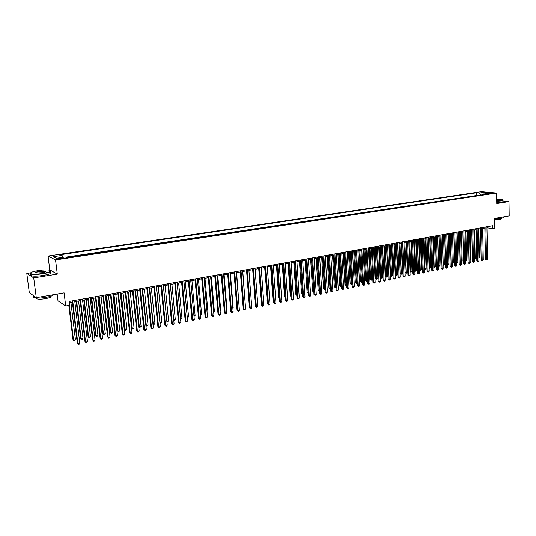 <?xml version="1.0" encoding="UTF-8"?>
<svg xmlns="http://www.w3.org/2000/svg" width="536" height="536" viewBox="0 0 536 536"><rect width="100%" height="100%" fill="white"/><g stroke="black" fill="none" stroke-linecap="round" stroke-linejoin="round"><path stroke-width="0.8" d="M61.479 258.7C63.161 258.406 63.744 258.151 63.235 257.923L60.126 258.024C58.437 258.312 57.855 258.573 58.37 258.794L61.479 258.7M57.164 294.043L58.002 300.79L65.707 305.969L69.673 305.252L69.211 301.413L492.638 225.736L492.691 228.624L494.835 228.236L494.668 218.427L509.2 215.914L508.999 201.576L502.969 200.973M30.545 272.844L26.8 273.434L29.306 292.623L36.274 297.654L33.721 277.889L57.292 274.104L55.55 259.947L48.039 256.074L49.761 269.822L48.555 270.01M55.55 259.947L496.597 193.047L481.328 191.687L48.039 256.074M26.8 273.434L33.721 277.889M475.908 195.787L477.878 195.486M474.172 196.049L473.549 196.143M473.543 195.988L471.559 196.444M467.171 197.107L469.181 196.806M462.756 197.777L464.786 197.469M458.307 198.447L460.357 198.139M453.825 199.131L455.902 198.816M449.309 199.814L451.406 199.493M444.759 200.498L446.883 200.176M440.177 201.194L442.321 200.866M435.56 201.891L437.731 201.563M430.911 202.595L433.101 202.266M426.227 203.305L428.438 202.97M421.504 204.022L423.742 203.68M416.747 204.739L419.011 204.397M411.956 205.462L414.241 205.12M407.125 206.193L409.437 205.844M402.261 206.93L404.593 206.581M397.357 207.673L399.715 207.318M392.419 208.424L394.804 208.062M387.434 209.174L389.846 208.812M382.416 209.938L384.855 209.563M377.364 210.702L379.823 210.326M372.265 211.472L374.758 211.097M367.127 212.249L369.646 211.867M361.947 213.033L364.493 212.645M356.728 213.824L359.308 213.435M351.469 214.621L354.075 214.226M346.169 215.418L348.802 215.023M340.822 216.229L343.482 215.827M335.435 217.047L338.129 216.638M330.009 217.864L332.722 217.455M324.528 218.695L327.282 218.279M319.014 219.532L321.788 219.11M313.446 220.37L316.253 219.948M307.838 221.221L310.679 220.792M302.177 222.078L305.051 221.643M296.475 222.943L299.383 222.5M290.72 223.814L293.661 223.365M284.924 224.691L287.899 224.242M279.075 225.576L282.083 225.12M273.179 226.467L276.221 226.004M267.23 227.365L270.305 226.902M261.233 228.276L264.342 227.807M255.183 229.187L258.332 228.711M249.086 230.112L252.268 229.629M242.929 231.043L246.151 230.56M236.724 231.981L239.981 231.492M230.467 232.932L233.756 232.43M224.149 233.89L227.478 233.381M217.777 234.848L221.147 234.339M211.352 235.827L214.762 235.311M204.873 236.805L208.323 236.282M198.327 237.796L201.817 237.267M191.734 238.795L195.265 238.259M185.074 239.8L188.645 239.257M178.354 240.818L181.972 240.269M171.58 241.843L175.239 241.287M164.74 242.875L168.438 242.319M157.839 243.92L161.584 243.357M150.871 244.979L154.663 244.403M143.842 246.037L147.675 245.461M136.747 247.116L140.626 246.526M129.585 248.195L133.518 247.605M122.362 249.294L126.335 248.691M115.066 250.392L119.093 249.789M107.703 251.511L111.776 250.895M100.272 252.637L104.393 252.014M92.768 253.769L96.942 253.139M85.191 254.915L89.418 254.278M77.546 256.074L81.82 255.424M69.821 257.24L74.149 256.59M489.931 193.168L488.47 193.55L493.04 193.168L489.931 193.168L489.944 193.664M480.678 195.064L479.305 193.047L476.471 192.786L60.622 254.714L62.069 255.417L53.386 256.717L56.501 258.298L65.278 256.972L66.786 257.702L488.47 193.885L485.556 193.617L484.966 194.414M479.305 193.047L484.042 192.337L490.313 192.9L485.556 193.617M477.878 195.332L65.754 257.2M74.129 256.382L74.464 256.543M81.794 255.223L82.142 255.377M89.391 254.077L89.746 254.225M96.916 252.938L97.277 253.086M104.373 251.813L104.741 251.96M111.756 250.694L112.131 250.841M119.072 249.588L119.454 249.729M126.315 248.49L126.704 248.637M133.498 247.404L133.893 247.545M140.606 246.332L141.015 246.466M147.661 245.267L148.07 245.401M154.643 244.208L155.058 244.342M161.564 243.163L161.986 243.297M168.425 242.125L168.847 242.259M175.218 241.1L175.654 241.227M181.952 240.081L182.394 240.208M188.632 239.069L189.074 239.197M195.245 238.071L195.7 238.192M201.804 237.08L202.26 237.2M208.303 236.095L208.765 236.215M214.748 235.123L215.217 235.237M221.134 234.152L221.609 234.272M227.465 233.2L227.947 233.314M233.743 232.249L234.225 232.363M239.967 231.304L240.456 231.418M246.138 230.373L246.627 230.487M252.255 229.448L252.751 229.555M258.319 228.53L258.821 228.638M264.328 227.626L264.838 227.726M270.291 226.721L270.807 226.829M276.208 225.83L276.723 225.931M282.07 224.939L282.593 225.04M287.886 224.061L288.408 224.162M293.648 223.19L294.177 223.291M299.369 222.326L299.899 222.42M305.044 221.469L305.58 221.562M310.666 220.618L311.208 220.711M316.247 219.773L316.789 219.867M321.781 218.936L322.33 219.03M327.268 218.105L327.824 218.199M332.715 217.281L333.271 217.375M338.115 216.464L338.672 216.557M343.476 215.653L344.038 215.74M348.789 214.849L349.358 214.936M354.062 214.052L354.631 214.139M359.294 213.261L359.87 213.348M364.487 212.477L365.063 212.564M369.639 211.7L370.215 211.78M374.744 210.929L375.327 211.01M379.816 210.159L380.399 210.239M384.848 209.402L385.438 209.476M389.84 208.645L390.429 208.725M394.798 207.894L395.387 207.975M399.709 207.151L400.305 207.231M404.586 206.414L405.183 206.487M409.43 205.683L410.027 205.757M414.234 204.953L414.837 205.027M419.005 204.236L419.608 204.303M423.735 203.519L424.345 203.593M428.432 202.809L429.041 202.876M433.095 202.106L433.704 202.173M437.724 201.402L438.334 201.469M442.314 200.712L442.93 200.779M446.877 200.022L447.493 200.089M451.406 199.338L452.022 199.399M455.895 198.655L456.518 198.722M460.357 197.985L460.98 198.045M464.786 197.315L465.409 197.375M469.181 196.645L469.804 196.712M65.707 305.969L64.106 292.844L36.274 297.654M496.597 193.047L496.778 203.539L508.999 201.576M486.969 227.813L492.691 228.624M69.352 302.606L72.36 302.07M74.806 301.627L80.139 300.669M82.584 300.234L87.844 299.289M90.282 298.854L95.468 297.922M97.907 297.48L103.026 296.562M105.458 296.127L110.516 295.222M112.935 294.787L117.927 293.889M120.345 293.453L125.27 292.569M127.689 292.14L132.546 291.262M135.554 290.726L139.34 326.826L141.095 326.471L139.769 327.53L138.703 326.451L134.965 290.834L139.755 289.969M142.161 289.541L146.898 288.69M149.296 288.261L153.973 287.423M156.365 286.988L160.981 286.164M163.373 285.735L167.929 284.918M170.314 284.489L174.81 283.678M177.188 283.256L181.63 282.459M184.009 282.03L188.391 281.246M190.762 280.817L195.091 280.04M197.456 279.618L201.724 278.847M204.089 278.425L208.303 277.668M210.661 277.246L214.829 276.502M217.174 276.08L221.288 275.337M223.633 274.921L227.693 274.191M230.038 273.769L234.044 273.052M236.383 272.63L240.342 271.92M242.674 271.504L246.58 270.801M248.905 270.385L252.764 269.688M255.089 269.273L258.901 268.59M261.22 268.174L264.978 267.498M267.29 267.082L271.008 266.412M273.32 266.003L276.985 265.34M279.29 264.931L282.914 264.281M285.212 263.866L288.79 263.223M291.082 262.814L294.619 262.178M296.911 261.769L300.401 261.139M302.679 260.731L306.13 260.114M308.408 259.705L311.818 259.089M314.089 258.687L317.453 258.077M319.717 257.675L323.041 257.079M325.305 256.67L328.588 256.081M330.846 255.679L334.089 255.096M336.34 254.694L339.543 254.118M341.794 253.716L344.956 253.146M347.201 252.744L350.323 252.181M352.561 251.779L355.649 251.223M357.88 250.828L360.929 250.279M363.16 249.877L366.168 249.334M368.393 248.939L371.368 248.403M373.585 248.007L376.527 247.478M378.738 247.083L381.645 246.56M383.85 246.165L386.717 245.649M388.922 245.254L391.756 244.744M393.96 244.349L396.754 243.847M398.952 243.451L401.719 242.955M403.903 242.567L406.636 242.071M408.821 241.682L411.521 241.2M413.705 240.805L416.372 240.329M418.542 239.94L421.175 239.465M423.346 239.076L425.953 238.607M428.117 238.219L430.689 237.756M432.847 237.368L435.393 236.912M437.543 236.53L440.056 236.075M442.207 235.693L444.686 235.244M446.836 234.862L449.282 234.42M451.426 234.038L453.845 233.602M455.982 233.22L458.374 232.792M460.504 232.403L462.87 231.981M465 231.599L467.332 231.184M469.456 230.802L471.76 230.386M473.884 230.004L476.162 229.596M478.273 229.22L480.524 228.812M482.635 228.436L484.859 228.035M476.524 195.205L476.471 192.786M62.069 255.417L62.746 257.354M484.015 194.561L484.042 192.337M57.292 274.104L49.761 269.822M484.846 227.13L485.482 259.21L486.507 259.404L485.871 226.949M487.579 259.183L486.963 259.927L486.534 260.014L486.507 259.404L487.579 259.183L486.949 226.755M486.534 260.014L485.482 259.21M478.889 257.776L479.459 257.662L478.849 229.113M479.459 257.662L478.903 258.345M496.738 201.134L500.825 200.745C502.962 200.377 503.492 200.022 502.413 199.673L496.705 199.298M502.969 199.975C503.492 200.303 502.822 200.618 500.959 200.933L496.738 201.335M496.711 199.767L499.344 200.095L496.731 200.658M503.21 216.946L503.217 217.18C503.773 217.556 503.11 217.924 501.234 218.266L494.668 218.742M501.22 218.266L501.227 218.608C501.622 218.882 501.147 219.144 499.793 219.398L494.688 219.733M502.956 200.41L502.969 201.228C503.525 201.556 502.862 201.884 500.979 202.199L496.765 202.601M499.344 200.095L496.718 199.962M42.96 273.434C50.29 272.033 52.3 270.908 48.977 270.064C46.257 269.755 42.672 269.93 38.21 270.586C32.374 271.605 29.842 272.596 30.619 273.568C32.636 274.352 36.75 274.305 42.96 273.434M50.598 270.606C51.684 271.578 49.165 272.61 43.047 273.708C37.6 274.499 33.594 274.626 31.008 274.084L30.398 273.842L30.398 273.032M41.754 272.71L36.348 272.985C34.672 272.549 35.684 271.98 39.376 271.29C42.465 270.854 44.508 270.841 45.506 271.229C45.902 271.705 44.656 272.201 41.754 272.71M45.413 271.692L39.47 271.551C37.024 271.973 35.785 272.402 35.758 272.851M53.794 294.626C53.01 295.611 50.424 296.515 46.042 297.319C40.636 298.177 36.642 298.284 34.063 297.648C32.964 297.259 32.897 296.75 33.868 296.1M51 296.133C51.664 296.951 49.855 297.781 45.567 298.619C41.681 299.242 38.813 299.316 36.957 298.847L36.461 298.016M50.33 272.127C52.34 273.085 49.989 274.191 43.269 275.437C37.828 276.234 33.815 276.355 31.235 275.812C30.13 275.484 30.07 275.028 31.055 274.445M480.511 227.907L481.181 260.094L482.206 260.288L481.529 227.726M483.284 260.067L482.668 260.818L482.239 260.905L482.206 260.288L483.284 260.067L482.614 227.532M482.239 260.905L481.181 260.094M476.142 228.684L476.852 260.985L477.871 261.186L477.161 228.504M478.956 260.958L478.34 261.709L477.904 261.796L477.871 261.186L478.956 260.958L478.253 228.309M477.904 261.796L476.852 260.985M471.74 229.475L472.491 261.883L473.502 262.084L472.759 229.294M474.601 261.856L473.543 262.7L473.502 262.084L474.601 261.856L473.864 229.093M473.543 262.7L472.491 261.883M467.312 230.266L468.096 262.787L469.107 262.988L468.323 230.085M470.213 262.761L469.596 263.518L469.154 263.605L469.107 262.988L470.213 262.761L469.435 229.884M469.154 263.605L468.096 262.787M474.528 258.667L475.191 258.533L474.548 229.884M475.191 258.533L474.541 259.277M470.132 259.558L470.883 259.404L470.213 230.668M470.883 259.404L470.152 260.174M465.71 260.456L466.555 260.288L465.844 231.445M466.555 260.288L465.724 261.072M461.255 261.367L462.186 261.173L461.449 232.235M462.186 261.173L461.268 261.983M462.849 231.063L463.667 263.699L464.678 263.9L463.854 230.882M465.791 263.672L464.725 264.523L464.678 263.9L465.791 263.672L464.973 230.681M464.725 264.523L463.667 263.699M456.766 262.278L457.791 262.07L457.02 233.033M457.791 262.07L456.779 262.901M458.354 231.867L459.211 264.617L460.216 264.817L459.359 231.686M461.335 264.59L460.27 265.441L460.216 264.817L461.335 264.59L460.484 231.485M460.27 265.441L459.211 264.617M451.433 234.031L452.25 263.196L453.362 262.968L452.558 233.83M452.237 263.196L452.257 263.799M453.362 262.968L452.31 263.812M453.818 232.678L454.722 265.541L455.721 265.749L454.823 232.497M456.853 265.514L456.23 266.278L455.781 266.365L455.721 265.749L456.853 265.514L455.962 232.296M455.781 266.365L454.722 265.541M446.93 234.842L447.781 264.101L448.9 263.873L448.062 234.641M447.681 264.08L447.701 264.69M448.9 263.873L447.848 264.724M449.255 233.488L450.193 266.466L451.198 266.68L450.253 233.314M452.33 266.446L451.714 267.209L451.258 267.303L451.198 266.68L452.33 266.446L451.399 233.106M451.258 267.303L450.193 266.466M442.394 235.659L443.279 265.019L444.411 264.791L443.533 235.451M443.091 264.978L443.111 265.588M444.411 264.791L443.346 265.635M444.659 234.312L445.637 267.404L446.635 267.618L445.651 234.138M447.774 267.384L447.158 268.147L446.702 268.241L446.635 267.618L447.774 267.384L446.81 233.93M446.702 268.241L445.637 267.404M437.825 236.477L438.743 265.943L439.882 265.709L438.971 236.269M438.461 265.883L438.482 266.486M439.882 265.709L438.817 266.56M440.029 235.143L441.048 268.348L442.039 268.563L441.014 234.962M443.192 268.328L442.568 269.099L442.106 269.193L442.039 268.563L443.192 268.328L442.18 234.755M442.106 269.193L441.048 268.348M433.222 237.301L434.18 266.868L435.326 266.64L434.374 237.093M433.805 266.787L434.254 267.491L433.818 267.357M435.326 266.64L434.254 267.491M435.359 235.974L436.418 269.3L437.41 269.521L436.344 235.8M438.569 269.28L437.946 270.05L437.483 270.144L437.41 269.521L438.569 269.28L437.517 235.592M437.483 270.144L436.418 269.3M428.586 238.138L429.577 267.806L430.73 267.571L429.745 237.924M429.108 267.705L429.658 268.429L429.122 268.174M430.73 267.571L429.658 268.429M430.656 236.818L431.755 270.258L432.746 270.479L431.641 236.637M433.912 270.238L433.289 271.015L432.827 271.109L432.746 270.479L433.912 270.238L432.82 236.43M432.827 271.109L431.755 270.258M423.916 238.976L424.941 268.75L426.107 268.509L425.082 238.761M424.371 268.623L424.941 268.75L425.028 269.374L424.385 268.998M426.107 268.509L425.028 269.374M419.206 239.82L420.271 269.695L421.443 269.461L420.385 239.605M419.608 269.548L420.271 269.695L420.365 270.325L419.614 269.822M421.443 269.461L420.365 270.325M414.462 240.671L415.568 270.653L416.747 270.412L415.648 240.456M414.797 270.479L415.568 270.653L415.661 271.283L414.804 270.66M416.747 270.412L415.661 271.283M425.919 237.662L427.065 271.229L428.043 271.45L426.897 237.488M429.222 271.203L428.13 272.08L428.043 271.45L429.222 271.203L428.083 237.274M428.13 272.08L427.065 271.229M421.142 238.513L422.328 272.201L423.306 272.422L422.12 238.339M424.499 272.181L423.4 273.059L423.306 272.422L424.499 272.181L423.313 238.125M423.4 273.059L422.328 272.201M416.331 239.378L417.564 273.179L418.536 273.407L417.303 239.203M419.735 273.159L418.629 274.043L418.536 273.407L419.735 273.159L418.509 238.989M418.629 274.043L417.564 273.179M409.685 241.528L410.824 271.618L412.017 271.377L410.884 241.314M409.96 271.417L410.824 271.618L410.924 272.248L409.96 271.497M412.017 271.377L410.924 272.248M411.487 240.242L412.76 274.171L413.732 274.399L412.452 240.068M414.938 274.151L413.832 275.035L413.732 274.399L414.938 274.151L413.665 239.853M413.832 275.035L412.76 274.171M403.93 242.56L405.102 272.368L406.047 272.59L407.246 272.348L406.074 242.178M404.868 242.393L406.154 273.219L405.102 272.368M407.246 272.348L406.154 273.219M406.603 241.113L407.916 275.162L408.888 275.397L407.561 240.945M410.1 275.142L409.477 275.933L408.988 276.033L408.888 275.397L410.1 275.142L408.787 240.724M408.988 276.033L407.916 275.162M399.086 243.431L400.298 273.347L401.236 273.568L402.442 273.327L401.236 243.043M400.017 243.264L401.35 274.197L400.298 273.347M402.442 273.327L401.35 274.197M401.678 241.991L403.038 276.167L404.003 276.402L402.63 241.823M405.229 276.147L404.6 276.938L404.111 277.038L404.003 276.402L405.229 276.147L403.869 241.602M404.111 277.038L403.038 276.167M394.201 244.309L395.454 274.325L396.392 274.553L397.605 274.305L396.352 243.92M395.126 244.141L396.506 275.189L395.454 274.325M397.605 274.305L396.506 275.189M396.714 242.882L398.127 277.179L399.086 277.413L397.665 242.708M400.318 277.159L399.199 278.057L399.086 277.413L400.318 277.159L398.911 242.486M399.199 278.057L398.127 277.179M389.277 245.186L390.57 275.316L391.501 275.551L392.727 275.296L391.434 244.805M390.201 245.026L391.622 276.181L390.57 275.316M392.727 275.296L391.622 276.181M391.716 243.773L393.176 278.197L394.127 278.432L392.66 243.605M395.367 278.177L394.744 278.975L394.248 279.075L394.127 278.432L395.367 278.177L393.92 243.384M394.248 279.075L393.176 278.197M384.319 246.078L385.652 276.315L386.583 276.549L387.816 276.301L386.483 245.689M385.237 245.917L386.704 277.186L385.652 276.315M387.816 276.301L386.704 277.186M386.677 244.677L388.185 279.223L389.129 279.464L387.615 244.51M390.382 279.209L389.759 280.006L389.257 280.107L389.129 279.464L390.382 279.209L388.881 244.282M389.257 280.107L388.185 279.223M379.32 246.975L380.694 277.32L381.619 277.561L382.865 277.306L381.491 246.587M380.232 246.815L381.753 278.197L380.694 277.32M382.865 277.306L381.753 278.197M381.599 245.582L383.153 280.261L384.098 280.502L382.537 245.414M385.357 280.241L384.734 281.045L384.225 281.145L384.098 280.502L385.357 280.241L383.81 245.186M384.225 281.145L383.153 280.261M374.282 247.88L375.703 278.338L376.62 278.573L377.873 278.318L376.46 247.491M375.193 247.719L376.761 279.216L375.703 278.338M377.873 278.318L376.761 279.216M376.48 246.5L378.081 281.3L379.019 281.547L377.411 246.332M380.292 281.286L379.669 282.09L379.16 282.191L379.019 281.547L380.292 281.286L378.697 246.104M379.16 282.191L378.081 281.3M371.321 247.418L372.969 282.351L373.907 282.599L372.245 247.257M375.187 282.338L374.048 283.249L373.907 282.599L375.187 282.338L373.538 247.022M374.048 283.249L372.969 282.351M366.122 248.349L367.823 283.41L368.755 283.665L367.039 248.181M370.048 283.397L368.902 284.315L368.755 283.665L370.048 283.397L368.346 247.954M368.902 284.315L367.823 283.41M369.21 248.791L370.671 279.356L372.828 279.343L371.723 280.241L370.671 279.356M370.115 248.63L371.723 280.241M364.091 249.709L365.599 280.388L367.676 280.395M364.989 249.548L366.658 281.273L365.599 280.388M367.683 280.502L366.658 281.273M358.939 250.634L360.487 281.427L362.483 281.447M359.83 250.473L361.545 282.311L360.487 281.427M362.49 281.648L361.545 282.311M360.882 249.287L362.631 284.475L363.555 284.73L361.793 249.119M364.862 284.462L364.232 285.279L363.71 285.387L363.555 284.73L364.862 284.462L363.107 248.885M363.71 285.387L362.631 284.475M353.74 251.565L355.335 282.472L357.244 282.512M354.631 251.411L356.393 283.363L355.335 282.472M357.257 282.807L356.393 283.363M355.596 250.232L357.398 285.554L358.323 285.815L356.5 250.064M359.636 285.541L359.006 286.358L358.477 286.465L358.323 285.815L359.636 285.541L357.827 249.83M358.477 286.465L357.398 285.554M348.507 252.51L350.142 283.524L351.964 283.591M349.385 252.349L351.201 284.422L350.142 283.524M351.985 283.973L351.201 284.422M350.269 251.183L352.125 286.639L353.043 286.901L351.174 251.022M354.363 286.626L353.733 287.443L353.204 287.551L353.043 286.901L354.363 286.626L352.507 250.781M353.204 287.551L352.125 286.639M343.228 253.454L344.909 284.589L346.645 284.67M344.105 253.3L345.968 285.487L344.909 284.589M346.671 285.152L345.968 285.487M344.903 252.141L346.812 287.731L347.723 287.993L345.794 251.98M349.057 287.718L348.427 288.542L347.891 288.649L347.723 287.993L349.057 287.718L347.147 251.739M347.891 288.649L346.812 287.731M337.908 254.412L339.636 285.661L341.285 285.762M338.779 254.252L340.695 286.566L339.636 285.661M341.311 286.345L340.695 286.566M339.489 253.106L341.452 288.837L342.357 289.098L340.38 252.952M343.703 288.824L343.073 289.648L342.531 289.755L342.357 289.098L343.703 288.824L341.734 252.704M342.531 289.755L341.452 288.837M334.029 254.084L336.052 289.949L336.95 290.217L334.913 253.923M338.303 289.936L337.131 290.874L336.95 290.217L338.303 289.936L336.286 253.682M337.131 290.874L336.052 289.949M328.528 255.069L330.605 291.068L331.496 291.336L329.406 254.908M332.863 291.055L331.684 291.999L331.496 291.336L332.863 291.055L330.786 254.66M331.684 291.999L330.605 291.068M332.541 255.37L334.323 286.74L335.878 286.861M333.405 255.216L335.382 287.651L334.323 286.74M335.911 287.537L335.382 287.651M327.141 256.342L328.963 287.825L330.424 287.966M327.999 256.188L330.022 288.743L328.963 287.825M330.464 288.649L330.022 288.743M321.687 257.32L323.563 288.924L324.93 289.085M322.538 257.166L324.622 289.842L323.563 288.924M324.97 289.768L324.622 289.842M322.98 256.061L325.111 292.194L326.002 292.468L323.851 255.9M327.382 292.187L326.196 293.132L326.002 292.468L327.382 292.187L325.245 255.652M326.196 293.132L325.111 292.194M316.193 258.305L318.116 290.03L319.389 290.211M317.037 258.158L319.181 290.947L318.116 290.03M317.392 257.059L319.577 293.333L320.461 293.614L318.257 256.905M321.848 293.326L321.218 294.163L320.662 294.277L320.461 293.614L321.848 293.326L319.657 256.65M320.662 294.277L319.577 293.333M310.659 259.303L312.629 291.142L313.808 291.35M311.496 259.149L313.694 292.066L312.629 291.142M311.751 258.064L313.995 294.478L314.873 294.76L312.609 257.91M316.274 294.472L315.081 295.43L314.873 294.76L316.274 294.472L314.022 257.662M315.081 295.43L313.995 294.478M305.071 260.302L307.095 292.267L308.173 292.495M305.902 260.154L308.16 293.199L307.095 292.267M306.069 259.082L308.374 295.638L309.239 295.926L306.914 258.928M310.652 295.631L310.022 296.475L309.46 296.589L309.239 295.926L310.652 295.631L308.347 258.674M309.46 296.589L308.374 295.638M299.443 261.313L301.52 293.4L302.498 293.648M300.267 261.166L302.532 294.17M302.538 294.318L301.52 293.4M300.334 260.107L302.699 296.803L303.564 297.091L301.178 259.953M304.984 296.797L303.785 297.761L303.564 297.091L304.984 296.797L302.619 259.699M303.785 297.761L302.699 296.803M293.768 262.332L295.892 294.539L296.77 294.813M294.586 262.184L296.776 294.947M296.81 295.43L295.892 294.539M294.552 261.139L296.978 297.983L297.835 298.271L295.39 260.992M299.269 297.976L298.639 298.827L298.063 298.941L297.835 298.271L299.269 297.976L296.837 260.731M298.063 298.941L296.978 297.983M288.046 263.357L290.224 295.691L290.994 295.952M291.035 296.549L290.224 295.691M288.723 262.178L291.209 299.168L292.06 299.463L289.554 262.03M293.507 299.162L292.301 300.133L292.06 299.463L293.507 299.162L291.015 261.769M292.301 300.133L291.209 299.168M282.278 264.395L284.509 296.85L285.172 297.078M285.206 297.641L284.509 296.85M282.841 263.23L285.393 300.361L286.237 300.663L283.665 263.082M287.698 300.361L287.068 301.212L286.479 301.333L286.237 300.663L287.698 300.361L285.139 262.821M286.479 301.333L285.393 300.361M276.455 265.441L278.747 298.023L279.296 298.217M279.33 298.679L278.747 298.023M276.911 264.288L279.531 301.574L280.368 301.869L277.728 264.148M281.842 301.567L280.616 302.545L280.368 301.869L281.842 301.567L279.216 263.88M280.616 302.545L279.531 301.574M270.593 266.493L272.938 299.202L273.367 299.356M273.394 299.725L272.938 299.202M270.935 265.36L273.615 302.786L274.445 303.095L271.739 265.213M275.933 302.786L275.296 303.644L274.7 303.765L274.445 303.095L275.933 302.786L273.239 264.945M274.7 303.765L273.615 302.786M264.677 267.551L267.397 300.508M267.41 300.77L267.075 300.388M264.905 266.439L267.652 304.013L268.476 304.321L265.702 266.291M269.97 304.013L269.34 304.877L268.737 304.997L268.476 304.321L269.97 304.013L267.216 266.024M268.737 304.997L267.652 304.013M258.707 268.623L261.367 301.668M258.821 267.524L261.635 305.252L262.452 305.56L259.612 267.384M263.96 305.252L262.72 306.244L262.452 305.56L263.96 305.252L261.139 267.109M262.72 306.244L261.635 305.252M252.69 269.702L255.29 302.827M252.684 268.623L255.565 306.498L256.375 306.813L253.468 268.482M257.896 306.498L256.657 307.497L256.375 306.813L257.896 306.498L255.009 268.208M256.657 307.497L255.565 306.498M246.5 269.729L249.448 307.758L250.252 308.079L247.27 269.588M251.786 307.758L251.15 308.629L250.54 308.756L250.252 308.079L251.786 307.758L248.825 269.313M250.54 308.756L249.448 307.758M245.327 305.272L242.795 271.477M240.255 270.841L243.277 309.024L244.068 309.352L241.019 270.707M245.622 309.031L244.362 310.036L244.068 309.352L245.622 309.031L242.587 270.425M244.362 310.036L243.277 309.024M239.096 306.538L236.624 272.59M233.957 271.966L237.053 310.31L237.837 310.632L234.714 271.832M239.398 310.31L238.768 311.188L238.138 311.315L237.837 310.632L239.398 310.31L236.296 271.551M238.138 311.315L237.053 310.31M232.818 307.818L233.18 307.744L230.406 273.702M233.18 307.744L232.845 308.207M227.606 273.105L230.768 311.597L231.545 311.932L228.349 272.971M233.126 311.604L232.49 312.488L231.86 312.615L231.545 311.932L233.126 311.604L229.951 272.683M231.86 312.615L230.768 311.597M226.48 309.105L226.969 309.004L224.128 274.827M226.969 309.004L226.52 309.627M221.201 274.251L224.437 312.903L225.207 313.238L221.938 274.117M226.795 312.91L226.159 313.795L225.522 313.922L225.207 313.238L226.795 312.91L223.546 273.829M225.522 313.922L224.437 312.903M220.088 310.404L220.705 310.284L217.804 275.966M220.705 310.284L220.142 311.068M214.735 275.404L218.045 314.217L218.809 314.552L215.459 275.276M220.41 314.223L219.773 315.114L219.137 315.242L218.809 314.552L220.41 314.223L217.087 274.981M219.137 315.242L218.045 314.217M213.636 311.718L214.387 311.563L211.419 277.112M214.387 311.563L213.703 312.455M208.209 276.569L211.599 315.543L212.35 315.885L208.926 276.442M213.971 315.55L213.335 316.441L212.685 316.575L212.35 315.885L213.971 315.55L210.568 276.147M212.685 316.575L211.599 315.543M207.13 313.037L208.015 312.863L204.98 278.264M208.015 312.863L207.198 313.781M201.63 277.749L205.094 316.883L205.837 317.225L202.333 277.621M207.472 316.89L206.186 317.922L205.837 317.225L207.472 316.89L203.988 277.326M206.186 317.922L205.094 316.883M194.99 278.934L198.534 318.23L199.265 318.578L195.687 278.807M200.913 318.237L200.283 319.141L199.62 319.275L199.265 318.578L200.913 318.237L197.355 278.512M199.62 319.275L198.534 318.23M188.29 280.127L191.915 319.59L192.638 319.945L188.974 280.006M194.3 319.603L193 320.642L192.638 319.945L194.3 319.603L190.662 279.705M193 320.642L191.915 319.59M181.523 281.34L185.235 320.964L185.945 321.325L182.207 281.219M187.627 320.977L186.32 322.022L185.945 321.325L187.627 320.977L183.902 280.911M186.32 322.022L185.235 320.964M174.703 282.559L178.495 322.35L179.198 322.712L175.373 282.439M180.893 322.364L179.58 323.416L179.198 322.712L180.893 322.364L177.088 282.13M179.58 323.416L178.495 322.35M167.822 283.785L171.688 323.751L172.384 324.119L168.471 283.671M174.093 323.764L173.463 324.675L172.78 324.816L172.384 324.119L174.093 323.764L170.207 283.363M172.78 324.816L171.688 323.751M200.571 314.377L201.583 314.17L198.481 279.43M201.583 314.17L200.638 315.121M193.945 315.724L195.097 315.49L191.928 280.609M195.097 315.49L194.012 316.468M187.265 317.084L188.558 316.816L185.315 281.795M188.558 316.816L187.332 317.828M180.518 318.451L181.959 318.163L178.642 282.995M181.959 318.163L181.335 319.054L180.585 319.148M173.718 319.838L175.299 319.516L171.909 284.201M175.299 319.516L174.676 320.407L173.771 320.428M174.006 320.548L173.738 320.066M163.413 285.728L166.89 321.225L168.579 320.883L165.115 285.42M166.85 321.205L167.279 321.915L166.89 321.64M168.579 320.883L167.279 321.915M160.867 285.031L164.827 325.164L165.517 325.533L161.517 284.911M167.239 325.178L166.602 326.096L165.919 326.236L165.517 325.533L167.239 325.178L163.259 284.603M165.919 326.236L164.827 325.164M156.539 286.961L160.096 322.605L161.798 322.257L158.267 286.653M159.909 322.505L160.499 323.302L159.942 322.826M161.798 322.257L160.499 323.302M153.859 286.284L157.899 326.585L158.576 326.96L154.489 286.17M160.318 326.605L159.688 327.523L158.991 327.663L158.576 326.96L160.318 326.605L156.251 285.856M158.991 327.663L157.899 326.585M149.611 288.2L153.242 323.999L154.958 323.65L151.346 287.892M152.907 323.818L153.651 324.695L152.928 324.025M154.958 323.65L153.651 324.695M146.777 287.544L150.911 328.025L151.581 328.407L147.4 287.437M153.336 328.045L151.996 329.111L151.581 328.407L153.336 328.045L149.182 287.115M151.996 329.111L150.911 328.025M142.616 289.46L146.321 325.406L148.057 325.057L144.372 289.145M145.832 325.131L146.743 326.102L145.846 325.231M148.057 325.057L146.743 326.102M139.635 288.824L143.856 329.473L144.512 329.861L140.244 288.716M146.288 329.493L145.651 330.417L144.941 330.565L144.512 329.861L146.288 329.493L142.04 288.395M144.941 330.565L143.856 329.473M141.095 326.471L137.323 290.405M138.703 326.451L139.769 327.53M132.425 290.11L136.74 330.94L137.384 331.328L133.022 290.003M139.172 330.96L138.543 331.891L137.826 332.039L137.384 331.328L139.172 330.96L134.838 289.681M137.826 332.039L136.74 330.94M127.849 292.107L131.668 327.885L132.298 328.26L134.06 327.898L130.215 291.685M128.432 292.006L132.298 328.26L132.74 328.963L131.668 327.885M134.06 327.898L132.74 328.963M125.149 291.416L129.551 332.421L130.188 332.809L125.732 291.309M131.99 332.441L131.36 333.372L130.637 333.519L130.188 332.809L131.99 332.441L127.561 290.981M130.637 333.519L129.551 332.421M120.674 293.4L124.573 329.325L125.19 329.707L126.972 329.345L123.046 292.971M121.243 293.293L125.19 329.707L125.638 330.411L124.573 329.325M126.972 329.345L125.638 330.411M117.799 292.723L122.302 333.908L122.918 334.31L118.376 292.623M124.741 333.935L124.111 334.873L123.387 335.02L122.918 334.31L124.741 333.935L120.218 292.294M123.387 335.02L122.302 333.908M110.383 294.05L114.979 335.415L115.588 335.817L110.945 293.949M117.431 335.442L116.794 336.38L116.064 336.534L115.588 335.817L117.431 335.442L112.808 293.621M116.064 336.534L114.979 335.415M102.899 295.39L107.589 336.936L108.185 337.345L103.441 295.289M110.041 336.963L109.411 337.908L108.667 338.062L108.185 337.345L110.041 336.963L105.324 294.954M108.667 338.062L107.589 336.936M95.334 296.743L100.125 338.471L100.714 338.886L95.87 296.643M102.59 338.497L101.961 339.442L101.21 339.603L100.714 338.886L102.59 338.497L97.773 296.308M101.21 339.603L100.125 338.471M87.703 298.103L92.594 340.018L93.17 340.44L88.226 298.009M95.06 340.045L94.43 340.997L93.673 341.157L93.17 340.44L95.06 340.045L90.142 297.668M93.673 341.157L92.594 340.018M113.431 294.7L117.411 330.779L118.014 331.161L119.809 330.799L115.803 294.271M113.98 294.599L118.014 331.161L118.476 331.871L117.411 330.779M119.809 330.799L118.476 331.871M106.115 296.013L110.181 332.246L110.771 332.635L112.587 332.266L108.493 295.584M106.657 295.912L110.771 332.635L111.24 333.345L110.181 332.246M112.587 332.266L111.97 333.191L111.24 333.345M98.731 297.333L102.879 333.727L103.461 334.122L105.297 333.747L101.116 296.904M99.261 297.239L103.461 334.122L103.944 334.833L102.879 333.727M105.297 333.747L104.674 334.678L103.944 334.833M91.281 298.673L95.515 335.221L96.085 335.623L97.934 335.248L93.673 298.244M91.797 298.579L96.085 335.623L96.581 336.333L95.515 335.221M97.934 335.248L97.318 336.179L96.581 336.333M83.763 300.019L88.078 336.735L88.634 337.137L90.504 336.755L86.155 299.591M84.266 299.932L88.634 337.137L89.144 337.848L88.078 336.735M90.504 336.755L89.887 337.693L89.144 337.848M79.998 299.483L84.99 341.586L85.552 342.008L80.501 299.39M87.462 341.613L86.832 342.571L86.068 342.725L85.552 342.008L87.462 341.613L82.444 299.048M86.068 342.725L84.99 341.586M76.166 301.386L80.574 338.256L81.117 338.665L83.006 338.283L78.564 300.951M76.655 301.299L81.117 338.665L81.633 339.375L80.574 338.256M83.006 338.283L82.39 339.228L81.633 339.375M72.219 300.87L77.311 343.161L77.861 343.589L72.708 300.783M79.79 343.194L79.161 344.152L78.39 344.313L77.861 343.589L79.79 343.194L74.665 300.435M78.39 344.313L77.311 343.161M68.822 305.406L73.003 339.791L73.532 340.206L75.435 339.824L70.906 302.331M69.298 305.319L73.532 340.206L74.062 340.923L73.003 339.791M75.435 339.824L74.819 340.769L74.062 340.923M31.235 275.812L31.008 274.084M45.017 271.384L45.078 271.873M36.857 298.036L36.957 298.847M34.063 297.648L33.842 295.892"/></g></svg>
